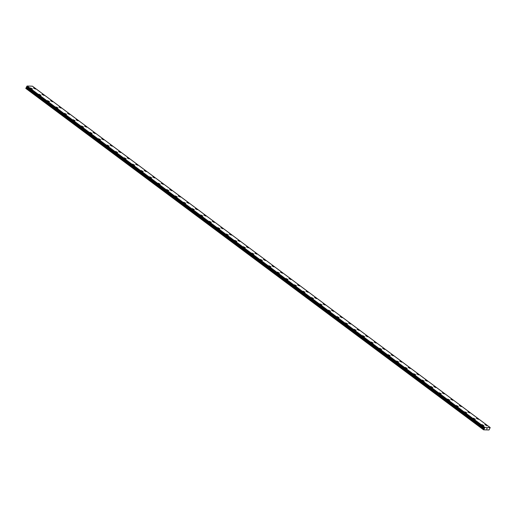 <?xml version="1.0" encoding="UTF-8"?>
<svg xmlns="http://www.w3.org/2000/svg" width="516" height="516" viewBox="0 0 516 516"><rect width="100%" height="100%" fill="white"/><g stroke="black" fill="none" stroke-linecap="round" stroke-linejoin="round"><path stroke-width="0.77" d="M481.821 424.539L483.84 425.584M473.301 418.186L475.326 419.237M464.787 411.833L466.806 412.884M456.267 405.486L458.292 406.531M447.753 399.132L449.771 400.177M439.239 392.779L441.257 393.831M430.718 386.432L432.743 387.477M422.204 380.079L424.223 381.124M413.684 373.726L415.709 374.771M405.17 367.373L407.188 368.424M396.649 361.026L398.675 362.071M388.135 354.673L390.161 355.718M379.621 348.319L381.64 349.371M371.101 341.973L373.126 343.017M362.587 335.619L364.606 336.664M354.066 329.266L356.092 330.311M345.552 322.913L347.571 323.964M337.038 316.566L339.057 317.611M328.518 310.213L330.543 311.264M320.004 303.86L322.023 304.911M311.483 297.513L313.509 298.558M302.969 291.159L304.988 292.204M294.455 284.806L296.474 285.858M285.935 278.459L287.96 279.504M277.421 272.106L279.44 273.151M268.9 265.753L270.926 266.798M260.387 259.4L262.405 260.451M251.866 253.053L253.891 254.098M243.352 246.7L245.371 247.745M234.838 240.346L236.857 241.398M226.318 234L228.343 235.044M217.804 227.646L219.822 228.691M209.283 221.293L211.308 222.338M200.769 214.94L202.794 215.991M192.255 208.593L194.274 209.638M183.735 202.24L185.76 203.291M175.221 195.886L177.24 196.938M166.7 189.54L168.726 190.585M158.186 183.186L160.205 184.231M149.672 176.833L151.691 177.878M141.152 170.486L143.177 171.531M132.638 164.133L134.657 165.178M124.117 157.78L126.143 158.825M115.603 151.427L117.622 152.478M107.083 145.08L109.108 146.125M98.569 138.727L100.594 139.772M90.055 132.373L92.074 133.425M81.534 126.027L83.56 127.071M73.02 119.673L75.039 120.718M64.5 113.32L66.525 114.365M55.986 106.967L58.011 108.018M47.472 100.62L49.491 101.665M38.952 94.267L40.977 95.312M30.438 87.914L32.456 88.965M484.879 424.629L486.898 425.681M476.358 418.283L478.384 419.327M467.844 411.929L469.863 412.974M459.324 405.576L461.349 406.627M450.81 399.223L452.829 400.274M442.289 392.876L444.315 393.921M433.775 386.523L435.801 387.568M425.261 380.169L427.28 381.221M416.741 373.823L418.766 374.868M408.227 367.469L410.246 368.514M399.707 361.116L401.732 362.161M391.192 354.769L393.218 355.814M382.678 348.416L384.697 349.461M374.158 342.063L376.183 343.108M365.644 335.71L367.663 336.761M357.124 329.363L359.149 330.408M348.61 323.01L350.628 324.054M340.096 316.656L342.114 317.708M331.575 310.31L333.6 311.354M323.061 303.956L325.08 305.001M314.541 297.603L316.566 298.654M306.027 291.25L308.046 292.301M297.506 284.903L299.532 285.948M288.992 278.55L291.018 279.595M280.478 272.196L282.497 273.248M271.958 265.85L273.983 266.895M263.444 259.496L265.463 260.541M254.923 253.143L256.949 254.188M246.409 246.79L248.435 247.841M237.895 240.443L239.914 241.488M229.375 234.09L231.4 235.135M220.861 227.737L222.88 228.788M212.34 221.39L214.366 222.435M203.826 215.037L205.845 216.081M195.312 208.683L197.331 209.728M186.792 202.337L188.817 203.381M178.278 195.983L180.297 197.028M169.758 189.63L171.783 190.681M161.244 183.277L163.262 184.328M152.723 176.93L154.748 177.975M144.209 170.577L146.234 171.622M135.695 164.223L137.714 165.268M127.175 157.877L129.2 158.922M118.661 151.523L120.68 152.568M110.14 145.17L112.166 146.215M101.626 138.817L103.651 139.868M93.112 132.47L95.131 133.515M84.592 126.117L86.617 127.162M76.078 119.764L78.097 120.815M67.557 113.417L69.583 114.462M59.043 107.064L61.062 108.108M50.529 100.71L52.548 101.755M42.009 94.357L44.034 95.408M33.495 88.01L35.514 89.055M490.194 427.57L32.424 86.185L27.142 86.024L25.819 88.423L483.589 429.815L484.911 427.409L490.194 427.57L489.02 429.976L483.589 429.815M486.575 428.919L487.001 428.454M486.975 428.931L487.168 428.525L486.975 428.931M25.8 88.294L483.569 429.68M26.677 86.869L484.447 428.254M26.684 86.823L484.453 428.209M27.142 86.024L484.911 427.409M25.955 87.997L483.724 429.389M26.013 87.926L483.782 429.312M26.484 87.533L484.253 428.919M26.593 87.391L484.369 428.777M26.671 87.243L484.447 428.628M26.709 87.094L484.479 428.48M26.684 86.649L484.453 428.035M26.69 86.578L484.46 427.964M26.813 86.333L484.582 427.719M26.884 86.269L484.653 427.654M27.071 86.088L484.84 427.48M27.103 86.056L484.872 427.442"/></g></svg>
